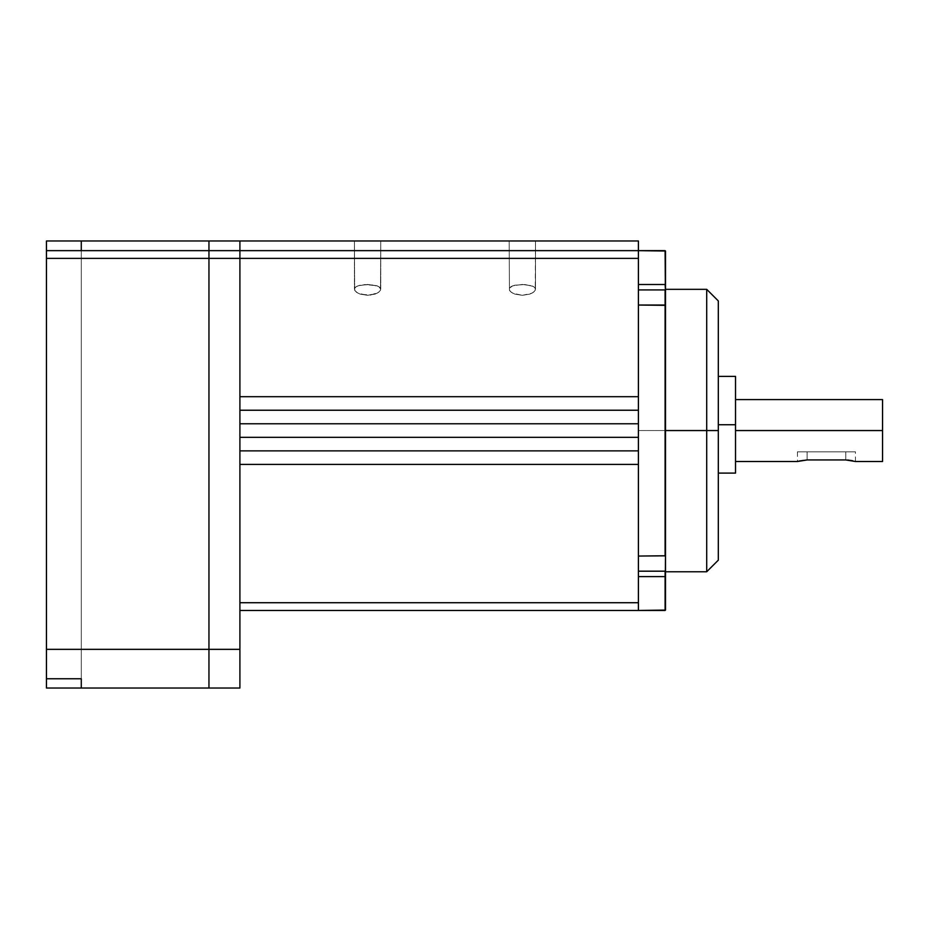 <?xml version="1.0" encoding="UTF-8"?>
<svg xmlns="http://www.w3.org/2000/svg" width="929" height="929" viewBox="0 0 929 929"><rect width="100%" height="100%" fill="white"/><g stroke="black" fill="none" stroke-linecap="round" stroke-linejoin="round"><path stroke-width="0.7" stroke-dasharray="4.64 3.48" d="M354.669 290.22L354.425 240.971L380.739 240.971L380.495 290.22L378.649 292.298L375.142 294.087L367.629 295.317L360.069 294.098L356.527 292.31L354.669 290.22L356.504 292.298L360.022 294.087L370.241 295.178L378.637 292.31L380.495 290.22L380.507 288.187L377.058 285.76L367.617 284.46L358.129 285.749L355.366 287.258L354.425 289.174L354.425 240.971L380.739 240.971L380.739 289.174L378.66 286.457L370.253 284.541L360.115 285.191L356.527 286.446L354.657 288.176L354.959 290.742L358.083 293.25L367.547 295.317L375.107 294.098L378.637 292.31L380.495 290.22L380.739 240.971L354.425 240.971L380.739 240.971L354.425 240.971L380.739 240.971L354.425 240.971L354.657 290.22L354.657 288.187L356.515 286.457L364.911 284.541L377.035 285.76L379.798 287.27L380.739 289.174L379.798 291.276L377.093 293.25L367.629 295.317L360.069 294.098L356.527 292.31L354.669 290.22M509.417 288.176L509.185 240.971L535.499 240.971L535.499 289.174L534.57 287.27L531.818 285.76L522.377 284.46L512.889 285.749L509.417 288.176L511.275 286.457L514.84 285.203L524.978 284.541L533.397 286.446L535.267 288.176L535.267 290.22L533.42 292.298L529.902 294.087L522.388 295.317L514.829 294.098L511.287 292.31L509.429 290.22L509.185 240.971L535.499 240.971L535.267 290.22L533.42 292.298L529.902 294.087L522.388 295.317L512.866 293.262L510.137 291.288L509.185 289.174L510.126 287.27L512.866 285.76L522.33 284.46L531.806 285.76L534.558 287.27L535.499 289.174L535.499 240.971L509.185 240.971L535.499 240.971L509.185 240.971L535.499 240.971L509.185 240.971L509.429 290.22L511.275 292.298L514.782 294.087L522.307 295.317L529.867 294.098L533.397 292.31L535.255 290.22L535.267 288.187L533.42 286.457L525.013 284.541L514.887 285.191L511.287 286.446L509.417 288.176M855.284 461.446L845.796 459.948L845.796 451.831L855.47 451.831L855.47 461.504L847.701 460.018M735.524 424.739L735.524 473.105L735.524 424.739L718.314 424.739L735.524 424.739L735.524 376.384L735.524 424.739M718.314 424.739L718.314 560.164L718.314 424.739M665.106 305.037L665.501 430.545L665.106 305.037L665.106 430.545L638.409 430.545L638.409 305.037L665.106 305.037L665.106 289.918L638.409 289.918L638.409 250.644L638.409 610.458L239.903 610.458L239.903 258.378L46.45 258.378L46.45 250.644L46.45 688.029L46.45 240.971L46.45 688.029L46.45 240.971L46.45 688.029L46.45 240.971L46.45 688.029L46.45 250.644L208.955 250.644L208.955 258.378L46.45 258.378L46.45 649.348L208.955 649.348L208.955 688.029L46.45 688.029L46.45 240.971L46.45 688.029L46.45 240.971L46.45 688.029L46.45 240.971L81.276 240.971L81.276 250.644L208.955 250.644L46.45 250.644L208.955 250.644L208.955 240.971L81.276 240.971L239.903 240.971L208.955 240.971L208.955 250.644L46.45 250.644L239.903 250.644L208.955 250.644L239.903 250.644L239.903 240.971L638.409 240.971L638.409 317.033L638.409 289.918L665.106 289.918L665.106 284.495L638.409 284.495L638.409 289.918L638.409 250.644L638.409 258.378L208.955 258.378L208.955 250.644L239.903 250.644L208.955 250.644L239.903 250.644L239.903 258.378L239.903 250.644L638.409 250.644L239.903 250.644L638.409 250.644L239.903 250.644L239.903 240.971L638.409 240.971L638.409 250.644L239.903 250.644L665.106 250.644L665.106 284.495L638.409 284.495L638.409 250.644L665.501 251.027L665.501 430.545L718.314 430.545L718.314 300.938L718.314 430.545L706.702 430.545L706.702 571.765L706.702 430.545L665.501 430.545L665.501 610.074L638.409 610.458L638.409 317.033L638.409 437.315L239.903 437.315L239.903 258.378L638.409 258.378L638.409 396.695L239.903 396.695L638.409 396.695L239.903 396.695L638.409 396.695L638.409 410.235L239.903 410.235L239.903 396.695L239.903 410.235L638.409 410.235L239.903 410.235L638.409 410.235L638.409 423.775L239.903 423.775L638.409 423.775L239.903 423.775L638.409 423.775L638.409 437.315L239.903 437.315L239.903 423.775L239.903 437.315L638.409 437.315L638.409 450.867L239.903 450.867L239.903 437.315L638.409 437.315L239.903 437.315L638.409 437.315L638.409 450.867L239.903 450.867L638.409 450.867L638.409 464.407L239.903 464.407L239.903 450.867L638.409 450.867L239.903 450.867L239.903 464.407L239.903 450.867L638.409 450.867L638.409 464.407L239.903 464.407L638.409 464.407L638.409 602.724L239.903 602.724L239.903 464.407L638.409 464.407L239.903 464.407L638.409 464.407L638.409 610.458L638.409 556.065L638.409 610.458L239.903 610.458L239.903 602.724L638.409 602.724L638.409 610.458L665.106 610.458L665.501 571.184L638.409 571.184L665.106 571.184L665.106 556.065L638.409 556.065L638.409 430.545L638.409 556.065L665.106 556.065L665.106 576.607L665.501 289.325L665.501 430.545L665.501 289.325L665.501 430.545L638.409 430.545L638.409 305.037L665.501 305.339L665.106 250.644L665.106 305.037M735.524 430.545L882.55 430.545L882.55 461.504L882.55 430.545L735.524 430.545L735.524 461.504L735.524 430.545M799.068 461.028L800.264 460.738L799.068 461.028M801.727 460.436L803.388 460.18L801.727 460.436M855.47 461.504L855.47 451.831L805.222 451.831L807.104 451.831L807.104 459.948L803.388 460.18L807.104 459.948L807.104 451.831L845.796 451.831L845.796 459.948L807.104 459.948L845.796 459.948L845.796 451.831L845.796 459.948M882.55 399.598L882.55 430.545L882.55 399.598M239.903 649.348L239.903 602.724L239.903 688.029L239.903 649.348L208.955 649.348L208.955 258.378L208.955 649.348L239.903 649.348M81.276 240.971L46.45 240.971L81.276 240.971L46.45 240.971L81.276 240.971L46.45 240.971L81.276 240.971L46.45 240.971L81.276 240.971L46.45 240.971L81.276 240.971L81.276 688.029L46.45 688.029L81.276 688.029L46.45 688.029L81.276 688.029L46.45 688.029L81.276 688.029L46.45 688.029L81.276 688.029L46.45 688.029L81.276 688.029L46.45 688.029L81.276 688.029L46.45 688.029L81.276 688.029L81.276 678.751L46.45 678.751L46.45 649.348L208.955 649.348L208.955 688.029L81.276 688.029L81.276 240.971L46.45 240.971L46.45 688.029L81.276 688.029L81.276 240.971L81.276 688.029L46.45 688.029L46.45 240.971L81.276 240.971L81.276 688.029L81.276 240.971L46.45 240.971L46.45 688.029L81.276 688.029L81.276 240.971L81.276 688.029L46.45 688.029L46.45 240.971L81.276 240.971L81.276 688.029L81.276 240.971L46.45 240.971L46.45 688.029L81.276 688.029L81.276 240.971L81.276 688.029L46.45 688.029L46.45 240.971L81.276 240.971L81.276 688.029L81.276 240.971L81.276 688.029L81.276 250.644L81.276 688.029L46.45 688.029L81.276 688.029L81.276 250.644L46.45 250.644L81.276 250.644L81.276 678.751L81.276 250.644L46.45 250.644L46.45 688.029L46.45 250.644L46.45 678.751L46.45 250.644L81.276 250.644L81.276 688.029L81.276 240.971L46.45 240.971L46.45 688.029L81.276 688.029L81.276 240.971L81.276 688.029L46.45 688.029L46.45 240.971L81.276 240.971L81.276 688.029L81.276 240.971L46.45 240.971L46.45 688.029L81.276 688.029L81.276 240.971L81.276 688.029L46.45 688.029L46.45 240.971L81.276 240.971L81.276 688.029L81.276 240.971L46.45 240.971L46.45 688.029L81.276 688.029L81.276 240.971M46.45 250.644L81.276 250.644L81.276 688.029L46.45 688.029L46.45 250.644L46.45 688.029L81.276 688.029L81.276 250.644L81.276 688.029L81.276 250.644L46.45 250.644L81.276 250.644L81.276 678.751L46.45 678.751L46.45 250.644M239.903 688.029L208.955 688.029L239.903 688.029M638.409 423.775L239.903 423.775L638.409 423.775M638.409 410.235L239.903 410.235L638.409 410.235M638.409 396.695L239.903 396.695L638.409 396.695M638.409 576.607L665.501 576.607L638.409 576.607M706.702 289.325L706.702 430.545L706.702 289.325M805.222 451.831L797.43 451.831L805.222 451.831M807.104 451.831L855.47 451.831L807.104 451.831L807.104 459.948L807.104 451.831L797.43 451.831L807.104 451.831M535.499 289.174L535.499 240.971L509.185 240.971L509.429 290.22L511.275 292.298L514.782 294.087L522.307 295.317L531.829 293.262L534.558 291.276L535.499 289.174M380.739 289.174L380.739 240.971L354.425 240.971L354.425 289.174L355.354 287.27L358.106 285.76L367.559 284.46L377.035 285.76L379.798 287.27L380.739 289.174M797.43 451.831L797.43 461.504"/><path stroke-width="1.39" d="M735.524 461.504L797.43 461.504L807.104 459.948L845.796 459.948L855.47 461.504L882.55 461.504L882.55 430.545L735.524 430.545L882.55 430.545L882.55 399.598L882.55 461.504M735.524 376.384L735.524 473.105L735.524 424.739L718.314 424.739L735.524 424.739L735.524 376.384L718.314 376.384M706.702 430.545L706.702 571.765L706.702 430.545L665.501 430.545L665.501 251.027L638.409 250.644L638.409 240.971L239.903 240.971L239.903 250.644L46.45 250.644L46.45 688.029L208.955 688.029L208.955 649.348L46.45 649.348L46.45 258.378L208.955 258.378L208.955 250.644L46.45 250.644L46.45 258.378L208.955 258.378L208.955 649.348L46.45 649.348L46.45 678.751L81.276 678.751L81.276 688.029L239.903 688.029L239.903 649.348L239.903 688.029L208.955 688.029L208.955 258.378L239.903 258.378L239.903 250.644L208.955 250.644L208.955 258.378L239.903 258.378L239.903 649.348L208.955 649.348L239.903 649.348L239.903 602.724L638.409 602.724L638.409 250.644L239.903 250.644L239.903 602.724L638.409 602.724L638.409 464.407L239.903 464.407L638.409 464.407L638.409 450.867L239.903 450.867L638.409 450.867L638.409 437.315L239.903 437.315L638.409 437.315L638.409 423.775L239.903 423.775L638.409 423.775L638.409 410.235L239.903 410.235L638.409 410.235L638.409 396.695L239.903 396.695L638.409 396.695L638.409 258.378L239.903 258.378L638.409 258.378L638.409 240.971L46.45 240.971L46.45 250.644L46.45 240.971L208.955 240.971L208.955 250.644L208.955 240.971L239.903 240.971L239.903 250.644L665.106 250.644L665.501 305.339L638.409 305.037L665.106 305.037L665.106 556.065L665.106 289.918L665.501 555.763L665.501 430.545L706.702 430.545L706.702 289.325L706.702 430.545L718.314 430.545L706.702 430.545M718.314 560.164L718.314 430.545L718.314 560.164L706.702 571.765L665.501 571.765M799.068 461.028L807.104 459.948L845.796 459.948M638.409 610.458L638.409 602.724L638.409 610.458L239.903 610.458L665.106 610.458L665.106 576.607L638.409 576.607L665.106 576.607L665.106 571.184L638.409 571.184L665.106 571.184L665.106 610.458L665.501 555.763L665.501 610.074L638.409 610.458M81.276 250.644L81.276 240.971L81.276 250.644M81.276 678.751L81.276 688.029L46.45 688.029L46.45 678.751L81.276 678.751M638.409 289.918L665.106 289.918L638.409 289.918M638.409 556.065L665.501 555.763L638.409 556.065M638.409 284.495L665.106 284.495L665.501 289.918L665.501 284.495L638.409 284.495M718.314 300.938L718.314 430.545L718.314 300.938L706.702 289.325L665.501 289.325M847.689 460.018L852.636 460.738M797.43 461.504L798.174 461.272M735.524 473.105L718.314 473.105M735.524 399.598L882.55 399.598"/></g></svg>
